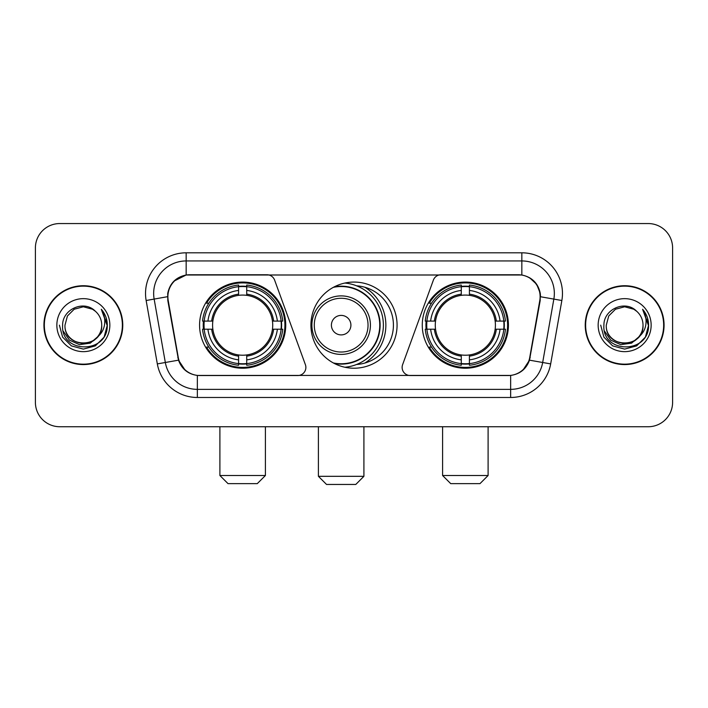 <?xml version="1.0" encoding="UTF-8"?>
<svg xmlns="http://www.w3.org/2000/svg" width="708" height="708" viewBox="0 0 708 708"><rect width="100%" height="100%" fill="white"/><g stroke="black" fill="none" stroke-linecap="round" stroke-linejoin="round"><path stroke-width="1.06" d="M305.874 367.408A8.124 8.124 0 0 1 297.741 375.541L199.86 375.541A21.948 21.948 0 0 1 178.248 357.407L168.212 300.511A21.948 21.948 0 0 1 189.824 274.757L266.978 274.757A8.124 8.124 0 0 1 274.615 280.103L305.378 364.629A8.124 8.124 0 0 1 305.874 367.408M422.269 325.149A43.073 43.073 0 0 0 465.351 368.222A43.073 43.073 0 0 0 508.424 325.149A43.073 43.073 0 0 0 465.351 282.067A43.073 43.073 0 0 0 422.269 325.149M199.576 325.149A43.073 43.073 0 0 0 242.649 368.222A43.073 43.073 0 0 0 285.731 325.149A43.073 43.073 0 0 0 242.649 282.067A43.073 43.073 0 0 0 199.576 325.149M203.444 329.211A39.418 39.418 0 0 1 203.444 321.087M426.136 329.211A39.418 39.418 0 0 1 426.136 321.087M356.628 285.82A39.418 39.418 0 0 1 393.418 325.149A39.418 39.418 0 0 1 356.628 364.478M397.073 325.149A43.073 43.073 0 0 1 354 368.222A43.073 43.073 0 0 1 310.927 325.149A43.073 43.073 0 0 1 354 282.067A43.073 43.073 0 0 1 397.073 325.149M518.176 274.757L441.022 274.757A8.124 8.124 0 0 0 433.385 280.103L402.622 364.629A8.124 8.124 0 0 0 410.259 375.541L508.14 375.541A21.948 21.948 0 0 0 529.752 357.407L539.788 300.511A21.948 21.948 0 0 0 518.176 274.757M43.931 325.149A39.418 39.418 0 0 0 83.349 364.567A39.418 39.418 0 0 0 122.767 325.149A39.418 39.418 0 0 0 83.349 285.731A39.418 39.418 0 0 0 43.931 325.149M585.233 325.149A39.418 39.418 0 0 0 624.651 364.567A39.418 39.418 0 0 0 664.069 325.149A39.418 39.418 0 0 0 624.651 285.731A39.418 39.418 0 0 0 585.233 325.149M167.716 293.448C169.823 283.28 175.973 277.129 186.169 274.996L521.831 274.996C532.018 277.12 538.168 283.271 540.284 293.448L540.195 300.511L529.487 360.168C526.283 369.001 519.999 374.098 510.654 375.435L197.346 375.435C188.018 374.116 181.744 369.018 178.513 360.168L167.805 300.511L167.716 293.448M173.947 281.138L186.169 274.996L186.169 260.942L521.831 260.942A32.506 32.506 0 0 1 553.851 299.095L542.673 362.487A32.506 32.506 0 0 1 510.654 389.356L197.346 389.356A32.506 32.506 0 0 1 165.327 362.487L154.149 299.095A32.506 32.506 0 0 1 186.169 260.942L186.169 252.809L521.831 252.809L521.831 274.996M529.557 277.704L536.726 284.368L540.284 293.448L540.531 296.749L561.851 300.511L550.674 363.903A40.639 40.639 0 0 1 510.654 397.48L197.346 397.48A40.639 40.639 0 0 1 157.326 363.903L146.149 300.511A40.639 40.639 0 0 1 186.169 252.809M199.452 375.541L197.346 375.435L197.346 397.48M510.654 397.48L510.654 375.435L508.548 375.541M550.674 363.903L529.487 360.168L522.929 370.169M185.213 370.293L178.513 360.168L157.326 363.903M530.159 357.407L530.026 358.098M177.974 358.098L177.841 357.407M146.149 300.511L167.469 296.705M672.6 247.933A24.382 24.382 0 0 0 648.218 223.551L59.782 223.551A24.382 24.382 0 0 0 35.4 247.933L35.4 402.356A24.382 24.382 0 0 0 59.782 426.738L648.218 426.738A24.382 24.382 0 0 0 672.6 402.356L672.6 247.933L672.6 402.356M35.4 247.933L35.4 402.356M648.218 223.551L59.782 223.551M59.782 426.738L648.218 426.738M122.369 325.149A39.011 39.011 0 0 0 83.349 286.138A39.011 39.011 0 0 0 44.339 325.149A39.011 39.011 0 0 0 83.349 364.16A39.011 39.011 0 0 0 122.369 325.149M98.598 335.964L90.305 343.141L79.438 344.654L69.437 340.132L63.189 331.105M101.722 325.149C102.846 348.84 63.862 348.84 64.986 325.149L67.446 315.963L74.172 309.237L83.349 306.776L92.536 309.237L95.385 311.272C84.11 299.457 62.41 309.184 62.614 325.149C60.552 353.504 106.527 354.248 107.271 326.521L107.306 325.149C107.235 319.122 105.235 313.83 101.297 309.272C104.288 314.193 105.35 319.485 104.465 325.149C103.607 329.963 101.262 333.902 97.43 336.946A18.373 18.373 0 0 0 101.722 325.149C102.846 348.84 63.862 348.84 64.986 325.149L67.446 315.963L74.172 309.237L83.349 306.776L92.536 309.237L95.385 311.272L92.536 309.237L83.349 306.776L74.172 309.237L67.446 315.963L64.986 325.149C63.862 348.84 102.846 348.84 101.722 325.149A18.373 18.373 0 0 0 95.385 311.272M97.43 336.946C87.677 350.124 64.03 341.699 64.986 325.149M56.852 325.149A26.497 26.497 0 0 0 83.349 351.646A26.497 26.497 0 0 0 109.846 325.149A26.497 26.497 0 0 0 83.349 298.652A26.497 26.497 0 0 0 56.852 325.149M101.297 309.272L107.297 325.848L106.182 317.892L107.297 325.848L106.182 317.892L107.297 325.848L101.474 309.476L107.297 325.839L101.474 309.476L107.306 325.149L104.103 337.123L95.332 345.893L83.349 349.106L71.375 345.893L62.605 337.123L59.401 325.149M101.474 309.476L107.297 325.857M663.661 325.149A39.011 39.011 0 0 0 624.651 286.138A39.011 39.011 0 0 0 585.631 325.149A39.011 39.011 0 0 0 624.651 364.16A39.011 39.011 0 0 0 663.661 325.149M639.89 335.964L631.598 343.141L620.73 344.654L610.73 340.132L604.482 331.105M643.014 325.149C644.138 348.84 605.154 348.84 606.278 325.149L608.738 315.963L615.464 309.237L624.651 306.776L633.828 309.237L636.678 311.272C625.412 299.457 603.703 309.184 603.906 325.149C601.844 353.504 647.82 354.248 648.563 326.521L648.599 325.149C648.537 319.122 646.528 313.83 642.59 309.272C645.59 314.193 646.643 319.485 645.758 325.149C644.9 329.963 642.554 333.902 638.722 336.946A18.373 18.373 0 0 0 643.014 325.149C644.138 348.84 605.154 348.84 606.278 325.149L608.738 315.963L615.464 309.237L624.651 306.776L633.828 309.237L636.678 311.272L633.828 309.237L624.651 306.776L615.464 309.237L608.738 315.963L606.278 325.149C605.154 348.84 644.138 348.84 643.014 325.149A18.373 18.373 0 0 0 636.678 311.272M638.722 336.946C628.97 350.124 605.322 341.699 606.278 325.149M598.154 325.149A26.497 26.497 0 0 0 624.651 351.646A26.497 26.497 0 0 0 651.148 325.149A26.497 26.497 0 0 0 624.651 298.652A26.497 26.497 0 0 0 598.154 325.149M642.59 309.272L648.59 325.848L647.475 317.892L648.59 325.848L647.475 317.892L648.59 325.848L642.767 309.476L648.59 325.839L642.767 309.476L648.599 325.149L645.395 337.123L636.625 345.893L624.651 349.106L612.668 345.893L603.897 337.123L600.694 325.149M642.767 309.476L648.59 325.857M257.278 483.635L228.02 483.635L219.896 475.51L265.411 475.51L257.278 483.635M246.72 363.62L246.72 365.257A40.312 40.312 0 0 0 282.757 329.211L281.129 329.211A38.683 38.683 0 0 1 246.72 363.62L246.72 359.859A34.949 34.949 0 0 0 277.368 329.211L272.447 329.211A30.072 30.072 0 0 0 246.72 295.351L246.72 286.678A38.683 38.683 0 0 1 281.129 321.087L282.757 321.087A40.312 40.312 0 0 0 246.72 285.041L246.72 286.678M204.178 329.211L202.541 329.211A40.312 40.312 0 0 0 238.587 365.257L238.587 363.62A38.683 38.683 0 0 1 204.178 329.211L207.94 329.211A34.949 34.949 0 0 0 238.587 359.859L238.587 354.947A30.072 30.072 0 0 0 272.447 329.211L273.651 329.211A31.258 31.258 0 0 1 246.72 356.142L246.72 359.859M238.587 286.678L238.587 285.041A40.312 40.312 0 0 0 202.541 321.087L204.178 321.087A38.683 38.683 0 0 1 238.587 286.678L238.587 290.439A34.949 34.949 0 0 0 207.94 321.087L212.86 321.087A30.072 30.072 0 0 0 238.587 354.947L238.587 356.142A31.258 31.258 0 0 1 211.657 329.211L207.94 329.211M204.258 329.211A38.604 38.604 0 0 1 204.258 321.087M246.72 286.758A38.604 38.604 0 0 0 238.587 286.758M281.041 321.087A38.604 38.604 0 0 1 281.041 329.211M281.129 321.087L277.368 321.087A34.949 34.949 0 0 0 246.72 290.439M277.368 329.211L281.129 329.211M238.587 359.859L238.587 363.62M272.447 321.087L277.368 321.087M246.72 354.991L246.72 356.142M238.587 354.947A30.072 30.072 0 0 1 212.86 329.211L211.657 329.211M246.72 363.54A38.604 38.604 0 0 1 238.587 363.54M207.94 321.087L204.178 321.087M238.587 295.298L238.587 290.439M246.72 295.351A30.072 30.072 0 0 0 212.86 321.087L211.657 321.087A31.258 31.258 0 0 1 238.587 294.147M246.72 295.298L246.72 294.147A31.258 31.258 0 0 1 273.651 321.087M208.833 303.201L206.532 303.201A42.268 42.268 0 0 1 284.917 325.149A42.268 42.268 0 0 1 206.532 347.088L208.833 347.088M479.98 483.635L450.722 483.635L442.589 475.51L488.104 475.51L479.98 483.635M469.413 363.62L469.413 365.257A40.312 40.312 0 0 0 505.459 329.211L503.822 329.211A38.683 38.683 0 0 1 469.413 363.62L469.413 359.859A34.949 34.949 0 0 0 500.06 329.211L495.14 329.211A30.072 30.072 0 0 0 469.413 295.351L469.413 286.678A38.683 38.683 0 0 1 503.822 321.087L505.459 321.087A40.312 40.312 0 0 0 469.413 285.041L469.413 286.678M426.871 329.211L425.243 329.211A40.312 40.312 0 0 0 461.28 365.257L461.28 363.62A38.683 38.683 0 0 1 426.871 329.211L430.632 329.211A34.949 34.949 0 0 0 461.28 359.859L461.28 354.947A30.072 30.072 0 0 0 495.14 329.211L496.343 329.211A31.258 31.258 0 0 1 469.413 356.142L469.413 359.859M461.28 286.678L461.28 285.041A40.312 40.312 0 0 0 425.243 321.087L426.871 321.087A38.683 38.683 0 0 1 461.28 286.678L461.28 290.439A34.949 34.949 0 0 0 430.632 321.087L435.553 321.087A30.072 30.072 0 0 0 461.28 354.947L461.28 356.142A31.258 31.258 0 0 1 434.349 329.211L430.632 329.211M426.959 329.211A38.604 38.604 0 0 1 426.959 321.087M469.413 286.758A38.604 38.604 0 0 0 461.28 286.758M503.742 321.087A38.604 38.604 0 0 1 503.742 329.211M503.822 321.087L500.06 321.087A34.949 34.949 0 0 0 469.413 290.439M500.06 329.211L503.822 329.211M461.28 359.859L461.28 363.62M495.14 321.087L500.06 321.087M469.413 354.991L469.413 356.142M461.28 354.947A30.072 30.072 0 0 1 435.553 329.211L434.349 329.211M469.413 363.54A38.604 38.604 0 0 1 461.28 363.54M430.632 321.087L426.871 321.087M461.28 295.298L461.28 290.439M469.413 295.351A30.072 30.072 0 0 0 435.553 321.087L434.349 321.087A31.258 31.258 0 0 1 461.28 294.147M469.413 295.298L469.413 294.147A31.258 31.258 0 0 1 496.343 321.087M431.535 303.201L429.225 303.201A42.268 42.268 0 0 1 507.609 325.149A42.268 42.268 0 0 1 429.225 347.088L431.535 347.088M355.788 484.449L326.53 484.449L318.405 476.316L363.912 476.316L355.788 484.449M350.911 325.149A9.753 9.753 0 0 0 341.159 315.396A9.753 9.753 0 0 0 331.406 325.149A9.753 9.753 0 0 0 341.159 334.902A9.753 9.753 0 0 0 350.911 325.149M370.417 325.149A29.258 29.258 0 0 0 341.159 295.891A29.258 29.258 0 0 0 311.901 325.149A29.258 29.258 0 0 0 341.159 354.407A29.258 29.258 0 0 0 370.417 325.149A29.258 29.258 0 0 1 341.159 354.407A29.258 29.258 0 0 1 311.901 325.149M333.362 362.956A38.604 38.604 0 0 0 379.762 325.149A38.604 38.604 0 0 0 333.362 287.333M364.886 363.036A44.701 44.701 0 0 0 364.886 287.262M344.876 283.05A42.268 42.268 0 0 1 344.876 367.248M521.831 252.809A40.639 40.639 0 0 1 561.851 300.511M154.149 299.095A32.506 32.506 0 0 1 153.654 293.448M246.72 354.947A30.072 30.072 0 0 0 272.447 329.211M238.587 363.903A38.967 38.967 0 0 0 246.72 363.903M281.412 329.211A38.967 38.967 0 0 0 281.412 321.087M246.72 286.386A38.967 38.967 0 0 0 238.587 286.386M469.413 354.947A30.072 30.072 0 0 0 495.14 329.211M461.28 363.903A38.967 38.967 0 0 0 469.413 363.903M504.105 329.211A38.967 38.967 0 0 0 504.105 321.087M469.413 286.386A38.967 38.967 0 0 0 461.28 286.386M368.036 325.149A26.877 26.877 0 0 0 341.159 298.272A26.877 26.877 0 0 0 314.281 325.149A26.877 26.877 0 0 0 341.159 352.026A26.877 26.877 0 0 0 368.036 325.149M334.459 363.54A38.967 38.967 0 0 0 380.125 325.149A38.967 38.967 0 0 0 334.459 286.758M265.411 426.738L265.411 475.51M219.896 426.738L219.896 475.51M488.104 426.738L488.104 475.51M442.589 426.738L442.589 475.51M363.912 426.738L363.912 476.316M318.405 426.738L318.405 476.316"/></g></svg>
